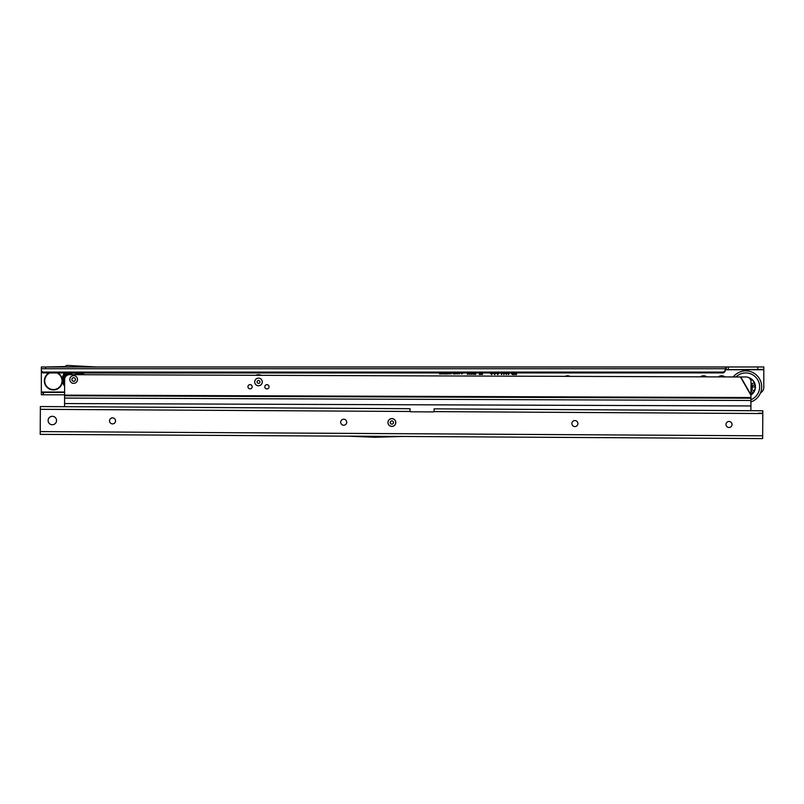 <?xml version="1.0" encoding="UTF-8"?>
<svg xmlns="http://www.w3.org/2000/svg" width="804" height="804" viewBox="0 0 804 804"><rect width="100%" height="100%" fill="white"/><g stroke="black" fill="none" stroke-linecap="round" stroke-linejoin="round"><path stroke-width="1.21" d="M565.071 376.403A5.115 5.115 0 0 1 570.026 376.423M700.415 376.875A5.115 5.115 0 0 1 706.796 376.895M718.404 376.935A5.115 5.115 0 0 1 724.937 376.965M460.632 372.222L459.265 374.001L457.898 372.262M457.697 372.996L457.697 373.96L456.732 372.996M455.908 372.996L455.627 373.96L454.974 373.96L454.974 372.996M454.642 372.996L454.642 373.96L453.556 373.96L452.451 372.935M452.29 372.222L450.923 374.001L449.557 372.262M449.356 372.996L449.356 373.96L448.33 372.996M447.667 372.996L447.667 373.96L447.124 372.996M446.722 372.996L446.722 373.96L444.602 373.96L446.18 372.996M444.28 372.996L444.28 373.96L443.255 372.996M442.592 372.996L442.592 373.96L442.049 372.996M440.974 372.996L441.848 373.96L439.567 373.96L440.431 372.996M463.275 372.292L461.958 374.001L460.813 372.875M461.345 372.734L461.968 373.418L462.732 372.292M474.129 372.996L474.129 374.342L473.445 374.342L473.445 372.996M472.129 372.996L472.129 374.342L471.435 374.342L471.435 372.996M470.119 372.996L470.119 374.342L469.435 374.342L469.435 372.996M468.119 372.996L468.119 374.342L467.436 374.342L467.436 372.996M475.968 372.996L475.626 374.393L475.013 374.393L475.355 372.996M482.47 372.996L482.47 374.443L481.254 374.443L480.963 372.996M480.802 372.996L480.511 374.443L479.295 374.443L479.295 372.996M504.842 372.996L503.887 374.584L503.374 372.996M504.078 372.996L504.842 372.775L503.776 374.423L503.535 372.996M507.435 372.523L506.289 374.584L505.143 372.523M509.786 372.433L508.56 374.584L507.525 373.368L508.6 373.88L509.113 373.056L507.947 372.996M513.917 372.996L513.917 374.533L512.399 374.533L511.143 373.357L511.816 372.272M502.731 372.523L501.585 374.584L500.44 372.523M498.962 372.996L497.797 374.584L496.5 373.177L497.787 373.83L498.329 373.398L497.746 372.935M493.224 372.553L491.656 374.584L490.279 373.197L491.666 373.83L492.52 372.553M496.299 372.553L494.721 374.584L493.354 373.197L494.741 373.83L495.596 372.553M516.51 372.996L516.51 374.533L514.128 374.533L514.128 373.78L515.806 373.78L515.806 372.996M72.39 372.996L43.125 372.915A2.412 2.231 0 0 1 41.336 370.765L41.336 394.794L64.591 394.794M74.973 372.996L723.037 372.905A3.015 2.794 0 0 0 725.268 370.212A3.015 2.794 180 0 1 725.339 369.619L763.8 369.388L763.8 387.448A6.02 6.02 0 0 1 760.544 392.794M722.665 372.996L723.037 372.001A3.015 2.794 0 0 0 725.268 369.307L725.268 370.212L725.268 369.307A3.015 2.794 180 0 1 725.339 368.714L726.203 366.976L97.163 366.976L763.8 366.976L763.8 369.388M97.163 367.006L46.15 366.976L65.184 366.544A2.533 2.533 0 0 1 67.415 365.418L97.163 367.006M43.125 372.915L43.125 372.021A2.412 2.231 0 0 1 41.336 369.86L41.336 366.976L44.954 366.976L45.557 367.579L46.15 366.976M41.336 366.976L44.954 366.976M725.339 369.619L725.339 368.714L41.336 368.714M43.446 372.996L43.446 372.101L722.665 372.101M726.203 369.388L726.203 366.976M41.336 392.382L43.446 392.382L43.446 394.794M43.446 392.382L64.601 392.382M515.806 373.78L515.967 372.996M514.128 373.78L515.967 373.94M514.128 374.533L514.289 373.94M516.51 374.533L514.289 374.373M516.349 372.996L516.349 374.373M494.741 373.83L495.756 372.553M494.038 373.026L494.741 373.991M493.354 373.197L493.927 373.217M494.721 374.584L493.545 373.317M496.138 372.553L494.721 374.423M491.666 373.83L492.681 372.553M490.973 373.026L491.666 373.991M490.279 373.197L490.862 373.217M491.656 374.584L490.47 373.317M493.063 372.553L491.656 374.423M497.787 373.83L498.49 373.398M497.194 373.086L497.787 373.991M496.5 373.177L497.053 373.267M497.797 374.584L496.671 373.317M499.033 373.408L497.807 374.423M502.57 372.523L501.585 374.423L500.601 372.523M500.982 372.523L501.595 374.041L502.188 372.523M501.143 372.523L501.606 373.88L502.028 372.523M513.756 372.996L513.756 374.373L512.399 374.373L511.354 372.996M512.47 372.744L511.696 373.357L512.369 373.94L513.374 373.94L513.374 372.996M512.47 372.905L511.857 373.347L512.369 373.78L513.213 373.78L513.213 372.996M509.625 372.433L508.56 374.423L507.706 373.508L508.6 374.041L509.294 372.604L508.228 372.996M507.274 372.523L506.289 374.423L505.304 372.523M505.696 372.523L506.309 374.041L506.892 372.523M505.857 372.523L506.309 373.88L506.731 372.523M504.078 373.227L504.681 373.026M503.917 372.996L503.917 373.609M481.696 372.996L481.757 373.558L481.757 372.996M481.636 372.996L481.757 373.558M480.078 372.996L480.018 373.558L480.139 372.996M480.018 372.996L480.018 373.558M479.295 374.443L479.455 372.996M480.511 374.443L479.455 374.282M480.641 372.996L480.38 374.282M481.254 374.443L481.134 372.996M482.47 374.443L481.385 374.282M482.31 372.996L482.31 374.282M475.013 374.393L475.516 372.996M475.797 372.996L475.496 374.232M467.436 374.342L467.596 372.996M468.119 374.342L467.596 374.182M467.958 372.996L467.958 374.182M469.435 374.342L469.596 372.996M470.119 374.342L469.596 374.182M469.958 372.996L469.958 374.182M471.435 374.342L471.596 372.996M472.129 374.342L471.596 374.182M471.968 372.996L471.968 374.182M473.445 374.342L473.606 372.996M474.129 374.342L473.606 374.182M473.968 372.996L473.968 374.182M461.968 373.418L462.843 372.292M461.275 372.865L461.968 373.528M461.958 374.001L460.943 372.945M463.174 372.292L461.958 373.9M439.567 373.378L440.542 373.488M441.848 373.96L439.677 373.86M440.974 373.378L441.738 373.488M442.049 373.96L442.15 372.996M442.481 372.996L442.481 373.86M443.758 373.96L443.366 372.996M444.18 372.996L444.18 373.86M444.602 373.378L446.28 373.488M446.722 373.96L444.712 373.86M446.612 372.996L446.612 373.86M447.124 373.96L447.235 372.996M447.557 372.996L447.557 373.86M448.843 373.96L448.451 372.996M449.255 372.996L449.255 373.86M452.19 372.222L450.923 373.9L449.667 372.262M450.139 372.996L450.923 373.528L451.858 372.222M450.23 372.945L450.923 373.418L451.747 372.222M454.541 372.996L454.541 373.86L453.556 373.86L452.562 372.935M452.883 372.915L453.526 373.488L454.21 372.996M452.994 372.915L454.099 372.996M454.974 373.96L455.074 372.996M455.627 373.96L455.074 373.86M455.798 372.996L455.546 373.86M456.994 373.96L456.843 372.996M457.697 373.96L457.074 373.86M457.597 372.996L457.597 373.86M460.531 372.222L459.265 373.9L458.009 372.262M458.481 372.996L459.265 373.528L460.2 372.222M458.571 372.945L459.265 373.418L460.089 372.222M748.544 377.568A9.688 9.688 0 0 1 751.016 394.975M752.966 392.945L752.966 392.945A9.457 9.457 0 0 1 751.036 394.674A9.457 9.457 0 0 0 749.338 378.101A9.457 9.457 0 0 1 749.599 378.222L750.072 378.443L749.599 378.222M750.916 401.94A15.959 15.959 0 0 0 750.956 371.77A15.959 15.959 0 0 0 733.198 376.986M750.926 399.749A13.899 13.899 0 0 0 751.067 374.011A13.899 13.899 0 0 0 735.931 376.996M754.896 384.493L755.006 384.995L754.896 384.493A9.457 9.457 0 0 0 750.072 378.443M751.047 390.392A6.382 6.382 0 0 0 751.067 383.327M751.067 382.915A6.623 6.623 0 0 1 751.047 390.814L750.916 390.975M752.242 385.588L754.956 384.744M753.127 392.744L751.047 391.076M751.057 385.809A5.417 5.417 0 0 1 751.047 387.91M49.778 372.996A8.673 8.673 0 0 0 53.376 389.558A8.673 8.673 0 0 0 56.973 372.996M57.777 372.996A9.035 9.035 0 0 1 53.376 389.92A9.035 9.035 0 0 1 48.984 372.996M258.486 385.739A3.789 3.789 0 0 1 254.707 381.94A3.789 3.789 0 0 1 258.516 378.151A3.789 3.789 0 0 1 262.295 381.96A3.789 3.789 0 0 1 258.486 385.739M73.666 383.347A3.849 3.849 0 0 1 69.827 379.478A3.849 3.849 0 0 1 73.697 375.639A3.849 3.849 0 0 1 77.536 379.508A3.849 3.849 0 0 1 73.666 383.347M250.064 384.634A2.111 2.111 0 0 0 247.954 386.724A2.111 2.111 0 0 0 250.054 388.845A2.111 2.111 0 0 0 252.165 386.744A2.111 2.111 0 0 0 250.064 384.634M266.918 384.684A2.111 2.111 0 0 0 264.807 386.784A2.111 2.111 0 0 0 266.908 388.905A2.111 2.111 0 0 0 269.018 386.804A2.111 2.111 0 0 0 266.918 384.684M751.067 381.82A4.814 4.804 60.2 0 0 746.273 376.986L69.486 374.664A4.814 4.814 0 0 0 64.652 379.468L64.591 395.779L750.926 398.181L751.067 381.82M64.551 406.693L64.591 395.779M64.581 398.07L750.916 400.482L750.926 398.181M750.886 410.693L750.916 400.482M64.642 382.634A9.578 9.578 0 0 1 66.652 372.996M80.712 372.996A9.578 9.578 0 0 1 81.968 374.704M81.686 374.704A9.336 9.336 0 0 0 80.38 372.996A9.336 9.336 0 0 1 81.686 374.704M64.652 377.136L64.652 377.136A9.336 9.336 0 0 1 66.983 372.996A9.336 9.336 0 0 0 64.642 381.82M62.36 379.458A11.316 11.316 0 0 0 64.621 386.282A11.316 11.316 0 0 1 64.41 372.996A11.316 11.316 0 0 0 62.36 379.458A11.316 11.316 0 0 1 64.41 372.996M66.33 375.83A1.909 1.909 0 0 0 65.034 375.981A9.336 9.336 0 0 1 66.983 372.996M69.134 374.674A6.623 6.623 0 0 1 78.239 374.694A6.623 6.623 0 0 0 76.772 373.639L76.571 373.538M77.887 374.694A6.382 6.382 0 0 0 69.506 374.664M82.953 372.996A11.316 11.316 0 0 1 83.938 374.714A11.316 11.316 0 0 0 82.953 372.996A11.316 11.316 0 0 1 83.938 374.714M73.677 381.297A1.809 1.809 0 0 1 71.878 379.488A1.809 1.809 0 0 1 73.687 377.689A1.809 1.809 0 0 1 75.486 379.498A1.809 1.809 0 0 1 73.677 381.297M77.536 379.508A3.849 3.849 0 0 1 73.666 383.347A3.849 3.849 0 0 1 69.827 379.478A3.849 3.849 0 0 1 73.697 375.639A3.849 3.849 0 0 1 77.536 379.508M80.239 374.704A8.13 8.13 0 0 0 78.852 373.227M68.551 373.187A8.13 8.13 0 0 0 66.501 375.689M257.059 381.94A1.447 1.447 0 0 1 258.506 380.503A1.447 1.447 0 0 1 259.943 381.95A1.447 1.447 0 0 1 258.496 383.397A1.447 1.447 0 0 1 257.059 381.94M254.707 381.94A3.789 3.789 0 0 0 258.486 385.739A3.789 3.789 0 0 0 262.295 381.96A3.789 3.789 0 0 0 258.516 378.151A3.789 3.789 0 0 0 254.707 381.94M255.642 375.317A7.226 7.226 0 0 1 261.411 375.337M260.325 375.337A6.864 6.864 0 0 0 256.727 375.317M387.96 422.482A3.909 3.909 0 0 1 391.9 418.593A3.909 3.909 0 0 1 395.789 422.532A3.909 3.909 0 0 1 391.849 426.421A3.909 3.909 0 0 1 387.96 422.482M115.535 420.894A3.015 3.015 0 0 0 112.54 417.869A3.015 3.015 0 0 0 109.515 420.864A3.015 3.015 0 0 0 112.51 423.889A3.015 3.015 0 0 0 115.535 420.894M346.725 422.241A3.015 3.015 0 0 0 343.73 419.216A3.015 3.015 0 0 0 340.695 422.211A3.015 3.015 0 0 0 343.69 425.236A3.015 3.015 0 0 0 346.725 422.241M577.905 423.597A3.015 3.015 0 0 0 574.91 420.562A3.015 3.015 0 0 0 571.885 423.557A3.015 3.015 0 0 0 574.88 426.582A3.015 3.015 0 0 0 577.905 423.597M732.032 424.492A3.015 3.015 0 0 0 729.037 421.467A3.015 3.015 0 0 0 726.002 424.452A3.015 3.015 0 0 0 728.997 427.487A3.015 3.015 0 0 0 732.032 424.492M56.531 420.552A4.211 4.211 0 0 0 52.35 416.311A4.211 4.211 0 0 0 48.109 420.502A4.211 4.211 0 0 0 52.3 424.743A4.211 4.211 0 0 0 56.531 420.552M434.1 408.844L434.09 410.975L434.1 408.844L762.815 410.764L762.654 438.582L402.563 436.451L375.016 437.275A2.533 2.533 0 0 1 374.845 437.275L347.268 436.13L402.563 436.451M347.308 436.16L40.2 434.361L40.351 409.316L410.08 411.477A0.603 0.603 0 0 0 410.603 411.779L433.477 411.909A0.603 0.603 0 0 0 433.999 411.618L434.09 410.975M758.654 413.145L762.795 413.176M40.351 409.316L40.361 406.553L410.02 408.703L410.08 411.477M410.02 408.703L410 410.834M390.252 422.502A1.628 1.628 0 0 1 391.88 420.884A1.628 1.628 0 0 1 393.498 422.512A1.628 1.628 0 0 1 391.86 424.13A1.628 1.628 0 0 1 390.252 422.502M388.02 422.482A3.849 3.849 0 0 0 391.849 426.361A3.849 3.849 0 0 0 395.729 422.532A3.849 3.849 0 0 0 391.9 418.653A3.849 3.849 0 0 0 388.02 422.482M64.601 392.03L41.336 392.03M725.308 369.75L763.8 369.75M725.268 370.212L725.268 369.307M723.037 372.905L723.037 372.001M728.283 369.388L728.283 366.976M757.78 369.388L757.78 366.976M43.125 392.382L43.125 394.794M751.036 394.915L740.745 376.965M750.936 395.256L740.494 377.016M64.591 395.126L750.926 397.528M64.632 384.021A10.11 10.11 0 0 1 65.928 372.996M81.435 372.996A10.11 10.11 0 0 1 82.591 374.714M762.664 435.808L40.22 431.597M433.999 411.618L762.795 413.537M751.036 393.488A1.909 1.909 0 0 0 752.212 393.729M752.353 386.573A1.909 1.909 0 0 0 755.157 386.081M750.896 380.543A1.909 1.909 0 0 0 751.006 379.006M754.564 383.458A1.909 1.909 0 0 0 751.82 384.222M753.891 391.628A1.909 1.909 0 0 0 751.579 389.97M64.561 403.548L750.896 405.95M68.471 372.996A1.909 1.909 0 0 0 69.787 374.131M77.606 374.161A1.909 1.909 0 0 0 78.953 372.996"/></g></svg>
